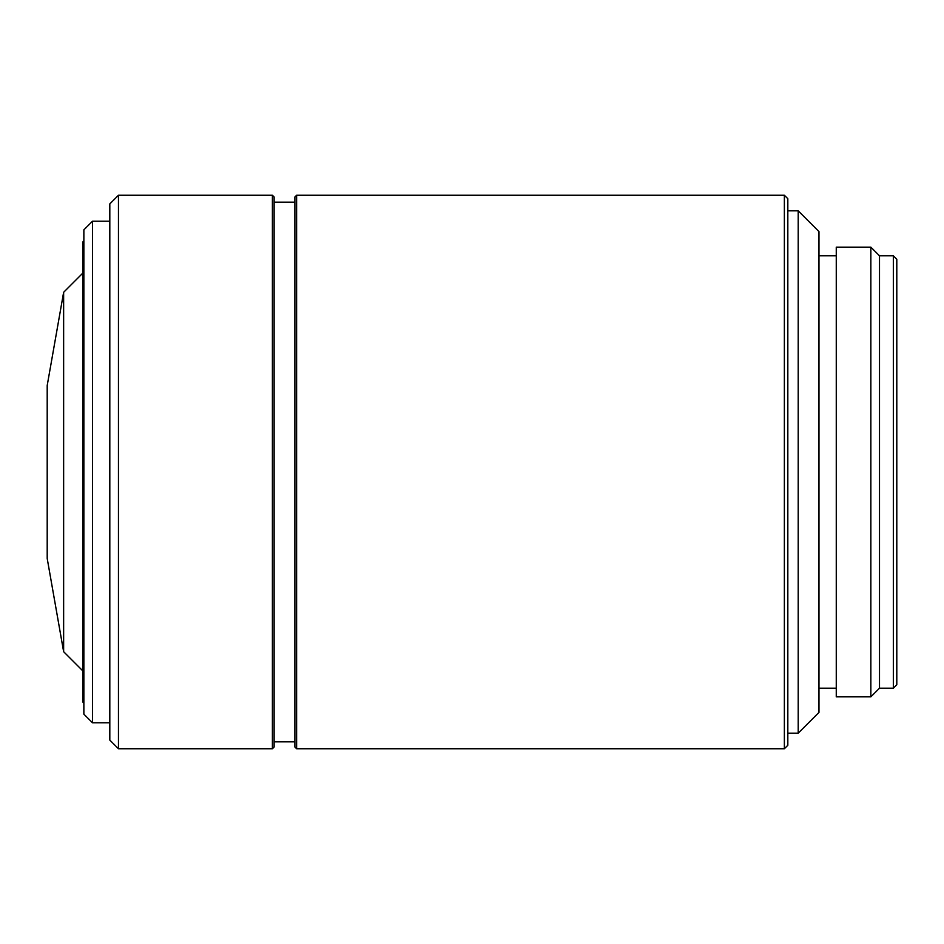 <?xml version="1.0" encoding="UTF-8"?>
<svg xmlns="http://www.w3.org/2000/svg" width="944" height="944" viewBox="0 0 944 944"><rect width="100%" height="100%" fill="white"/><g stroke="black" fill="none" stroke-linecap="round" stroke-linejoin="round"><path stroke-width="1.42" d="M896.8 259.258L896.8 684.742L893.343 688.2L893.343 255.8L896.8 259.258M893.343 688.2L879.501 688.2L879.501 255.8L893.343 255.8M879.501 255.8L870.852 247.151L870.852 696.849L879.501 688.2M870.852 247.151L836.266 247.151L836.266 696.849L870.852 696.849M818.967 255.8L836.266 255.8M818.967 688.2L836.266 688.2M787.827 210.819L798.211 210.819L818.967 231.575L818.967 712.425L798.211 733.181L787.827 733.181M787.827 198.712L787.827 745.288L784.37 748.745L784.37 195.255L787.827 198.712M296.617 748.745L294.882 747.011L294.882 196.989L296.617 195.255L296.617 748.745L784.37 748.745M296.617 195.255L784.37 195.255M274.126 202.181L294.882 202.181M274.126 741.819L294.882 741.819M272.403 195.255L274.126 196.989L274.126 747.011L272.403 748.745L118.46 748.745L118.46 195.255L272.403 195.255L272.403 748.745M118.46 748.745L109.811 740.096L109.811 203.904L118.46 195.255M92.512 722.797L83.863 714.148L83.863 229.852L92.512 221.203L92.512 722.797L109.811 722.797M92.512 221.203L109.811 221.203M83.863 703.079L82.836 702.041L82.836 241.959L83.863 240.921M82.836 273.087L63.637 292.286L47.2 385.518L47.2 558.482L63.637 651.714L82.836 670.913M63.637 292.286L63.637 651.714M798.211 210.819L798.211 733.181"/></g></svg>
